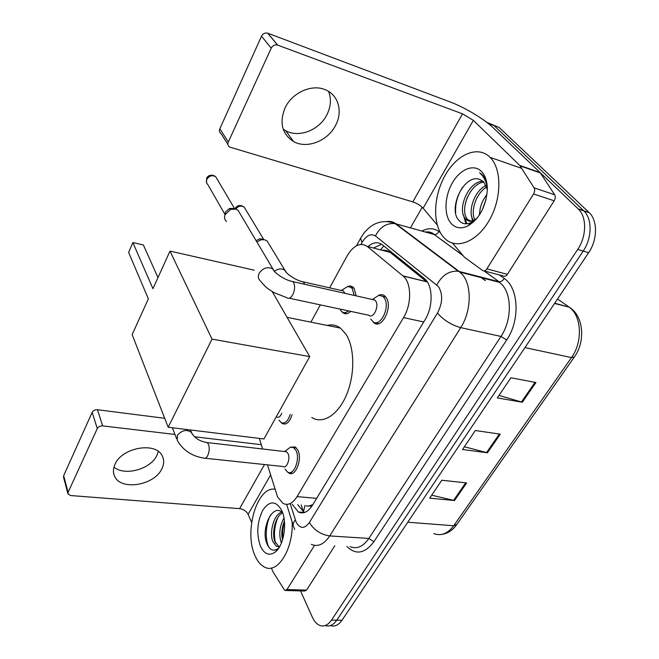 <?xml version="1.0" encoding="UTF-8"?>
<svg xmlns="http://www.w3.org/2000/svg" width="659" height="659" viewBox="0 0 659 659"><rect width="100%" height="100%" fill="white"/><g stroke="black" fill="none" stroke-linecap="round" stroke-linejoin="round"><path stroke-width="0.99" d="M347.458 286.541L350.291 285.915L352.853 286.953L354.171 288.403L356.157 295.858M378.488 295.38C380.77 294.268 382.838 294.441 384.691 295.891L386.017 297.333C393.291 306.468 381.874 330.002 373.867 322.696L370.753 319.088M290.462 447.164L295.166 446.934L297.695 449.858C302.778 458.73 295.446 477.635 288.799 473.005L287.621 472.075M267.463 464.859L277.604 497.001L283.057 503.435C287.999 505.758 292.662 503.492 297.052 496.622L403.539 317.597C411.883 304.211 411.562 282.563 403.094 276.014L367.228 246.408C360.284 242.034 353.529 245.288 346.964 256.162L329.657 287.843M306.155 505.89L311.872 506.186M312.852 504.605L308.486 506.112M403.094 276.014L426.744 281.821L390.161 252.364C387.871 250.593 385.07 249.868 381.759 250.181M259.391 438.4L262.587 448.993M320.348 304.878L310.908 322.152M350.67 311.353C347.903 313.981 345.332 314.467 342.96 312.811L341.889 311.74M292.069 414.692C289.622 422.23 286.368 425.187 282.307 423.564L281.22 422.65M292.126 504.184L298.37 512.002C303.354 514.275 308.033 512.051 312.407 505.346L424.981 319.92C433.416 306.666 433.021 285.207 424.404 278.584L382.302 244.769C377.92 241.581 373.142 242.199 367.961 246.606M304.269 512.578L297.703 504.646M485.757 121.585L488.896 123.661L578.396 209.076C586.914 217 586.642 236.466 577.721 249.423L331.477 620.144C327.993 625.111 324.137 626.898 319.903 625.498C316.847 624.287 314.343 621.544 312.382 617.269L300.529 590.909M410.442 227.849L422.205 207.255M487.817 122.755L499.168 127.484L589.228 212.659C597.779 220.559 597.556 239.868 588.627 252.694L341.996 620.243L336.757 620.193C333.281 625.127 329.426 626.915 325.192 625.548C329.426 626.915 333.281 625.127 336.757 620.193L583.199 251.063L336.757 620.193L331.477 620.144M588.981 212.429L583.833 210.88C592.367 218.788 592.12 238.179 583.199 251.063C592.12 238.179 592.367 218.788 583.833 210.88L494.052 125.581L583.594 210.641L578.157 208.845M373.496 248.039L381.561 244.225M479.834 211.209L479.34 215.089M535.932 382.525L510.906 377.772L497.323 397.912L522.323 402.245L535.932 382.525M499.003 395.425L522.323 402.245M466.63 482.94L441.794 480.238L429.709 498.163L454.488 500.527L466.63 482.94M431.694 495.214L454.488 500.527M500.28 434.174L475.337 430.508L462.536 449.496L487.438 452.791L500.28 434.174M464.381 446.761L487.438 452.791M341.996 620.243C338.52 625.152 334.665 626.931 330.423 625.58M292.118 521.912C293.535 548.758 277.793 574.121 264.902 567.267C260.807 565.381 257.48 561.452 254.926 555.479C243.756 531.393 257.241 485.98 274.968 489.242M282.497 512.793C275.182 516.697 271.574 532.834 274.787 541.401L278.914 546.657M281.648 512.035C273.831 514.605 269.193 532.151 272.702 541.286L276.31 546.311L279.828 546.336M284.408 521.22C281.854 527.521 281.212 533.798 282.48 540.042M283.98 518.048C279.721 525.997 278.724 533.905 280.981 541.772L281.442 542.917M282.727 513.023C272.9 502.018 260.733 528.469 266.664 542.958C269.473 550.051 273.279 551.913 278.057 548.527L279.161 547.464M260.429 546.154C256.293 533.979 257.076 522.01 262.776 510.247C269.515 500.511 275.8 500.511 281.624 510.247L282.637 512.751C287.184 524.959 283.452 545.52 275.553 551.822C269.457 556.295 264.416 554.408 260.429 546.154M284.49 522.159C282.843 527.562 282.291 533.147 282.818 538.905M277.917 517.463C274.383 525.981 273.576 534.523 275.487 543.082M270.783 514.687C265.248 524.276 264.836 540.858 269.3 547.835M158.333 451.464L156.924 455.344C150.713 469.208 124.699 476.465 113.958 467.074M115.037 464.216C113.068 468.491 112.903 472.445 114.542 476.095C120.506 491.07 154.453 485.51 161.85 468.78C164.182 464.035 164.264 459.644 162.098 455.633C155.582 441.637 122.006 447.469 115.037 464.216M314.524 545.38L286.978 589.558L306.583 590.118L304.689 591.024L285.932 590.505M334.797 545.743L306.583 590.118M67.91 493.624L63.552 477.314L63.651 475.699L68.108 492.347L68.001 493.962L70.628 495.543L239.604 508.649C243.542 509.25 246.384 511.137 248.113 514.308L251.614 522.398M92.169 412.345C93.257 410.491 95.011 409.618 97.45 409.733L102.647 425.887C100.176 425.788 98.389 426.678 97.285 428.548L92.169 412.345L63.651 475.699M164.709 418.292L97.45 409.733M97.285 428.548L68.108 492.347M102.647 425.887L174.956 434.454M194.405 436.76L261.261 444.685M271.343 568.009L273.164 572.119L284.268 589.698L285.116 590.48L286.978 589.558M327.152 325.422C331.914 324.22 336.345 325.109 340.448 328.1L346.099 334.401C354.756 347.795 355.053 374.806 346.461 394.98C337.952 415.244 322.597 424.577 311.789 417.452M152.954 288.691L132.871 242.578L128.629 252.413L148.357 298.848L132.154 334.615L168.185 427.246L212.025 339.121L169.981 251.095L152.954 288.691M157.987 277.587L143.382 244.959L132.871 242.578M169.981 251.095L254.242 270.182M212.025 339.121L309.73 356.61L272.192 291.55M309.73 356.61L263.946 438.96L168.185 427.246M209.537 260.058L219.134 262.233M287.192 449.603L290.347 447.197L284.647 451.547L286.525 451.769L287.95 453.45C290.759 458.475 286.649 469.126 282.933 466.506L205.27 458.244M290.347 447.197L293.527 447.568L295.891 450.319C300.644 458.648 293.774 476.383 287.555 472.042L285.042 469.093M372.22 299.466L374.839 300.059L375.605 300.899C379.642 306.081 373.241 319.351 368.752 315.224L289.252 298.23M373.917 298.486L378.843 295.306L382.863 296.385L384.115 297.744C390.919 306.32 380.218 328.404 372.714 321.543M226.482 221.49C224.595 219.744 224.076 217.528 224.933 214.85L230.535 209.438L235.65 209.117L238.08 210.312L240.098 213.705M225.098 213.969L225.6 211.877L229.423 208.483L233.772 208.483M281.78 413.251C280.339 416.677 278.642 417.946 276.689 417.048L276.17 416.974M290.207 414.429C287.892 421.389 284.861 424.099 281.105 422.584L278.988 420.088M341.164 290.446L343.397 290.948L344.855 293.321M256.862 241.935L261.219 239.777L264.737 239.802L267.093 240.947L268.839 243.822M343.372 289.177L347.688 286.5L351.09 287.423L352.326 288.79L354.18 295.413M348.446 310.883C346.041 312.86 343.833 313.132 341.823 311.691L340.415 310.125M256.129 240.692L259.613 238.813L263.147 239.201M328.577 91.403C331.403 98.776 330.909 106.437 327.095 114.378C319.673 130.07 298.84 138.299 285.569 130.622L283.172 129.123M284.993 108.06C279.194 122.936 282.068 134.115 293.617 141.578C307.02 149.255 328.157 140.861 335.769 125.004C343.026 111.322 338.289 94.575 325.019 89.632C311.534 83.841 291.838 92.861 284.993 108.06M533.576 193.96C534.844 191.67 535.017 189.627 534.087 187.84L519.753 165.425L540.116 172.543L554.664 194.759C555.603 196.53 555.438 198.54 554.17 200.789L533.576 193.96L486.869 268.888L507.389 274.342C506.038 276.236 504.629 276.764 503.171 275.94L484.151 270.923M554.17 200.789L507.389 274.342M540.116 172.543L493.089 127.657C484.324 119.164 464.521 107.302 450.492 102.096L267.818 33.222L277.67 45.109L462.527 113.85L473.343 120.35L519.753 165.425M227.923 144.436L221.119 133.736C219.472 132.5 219.043 130.844 219.834 128.76L228.302 142.023C227.495 144.123 227.915 145.804 229.579 147.039L412.822 201.885C417.056 203.343 420.491 205.451 423.111 208.211L437.23 224.974M277.67 45.109L277.546 45.067C274.836 44.466 272.735 45.487 271.228 48.148L261.508 36.187L219.834 128.76M261.508 36.187C262.966 33.576 265.033 32.571 267.694 33.172L267.818 33.222M271.228 48.148L228.302 142.023M452.494 243.097L464.422 257.216L482.685 270.536C484.118 271.36 485.518 270.816 486.869 268.888M490.032 157.287L490.131 157.377C501.903 168.91 501.787 198.334 489.538 219.859C477.454 241.54 457.115 249.679 445.542 239.176L443.136 236.713C432.288 223.821 433.416 195.682 445.336 175.014C457.082 154.19 477.89 145.079 490.032 157.287M483.879 182.09C469.908 183.251 459.348 210.336 467.371 219.076L468.063 219.851L473.615 221.894M483.022 181.266C468.615 180.879 456.844 209.307 465.188 218.426L465.88 219.2C468.582 221.745 471.885 221.918 475.773 219.711M486.68 187.032C476.07 193.029 470.048 211.671 475.032 220.131M486.087 185.508C474.085 190.632 467.042 212.808 473.664 220.732M486.07 199.405L482.19 210.155M486.976 194.421C482.034 200.756 479.604 207.47 479.686 214.562M477.322 217.882L471.119 222.585C465.872 224.876 461.629 223.92 458.384 219.711C448.013 207.915 464.686 172.633 480.139 179.635L483.78 181.975L487.322 189.553M451.028 223.343C443.795 215.04 444.495 196.366 452.42 182.782C460.229 169.091 473.854 163.49 481.597 171.571C485.601 175.895 487.495 182.238 487.289 190.591C485.65 207.28 479.126 219.093 467.733 226.037C461.028 229.118 455.468 228.22 451.028 223.343M487.248 186.925C486.63 181.719 484.975 177.691 482.281 174.841L479.645 172.765L482.462 175.722C485.008 179.083 486.622 183.309 487.322 188.4M471.786 216.72L472.437 221.086M472.66 221.91L472.857 222.569M463.228 214.529L465.979 223.829M473.228 220.09L473.376 220.831M467.437 197.041L465.361 203.376M464.686 217.725L466.852 223.796M462.486 187.329C457.272 195.789 455.007 204.315 455.682 212.89M345.019 313.725L345.258 313.297M304.952 505.42L303.461 512.142M383.76 245.931L380.54 249.868M316.649 498.352L297.052 496.622M390.161 252.364L367.228 246.408M426.587 281.69L402.946 275.882M423.729 321.987L403.539 317.597M290.281 504.036L296.196 522.257C300.133 528.963 304.532 529.037 309.401 522.48L437.477 313.074C442.691 302.967 443.013 294.136 438.441 286.574L375.449 235.955C370.86 233.162 366.379 235.354 362.005 242.537L360.992 244.365M386.545 221.597C390.021 220.979 393.184 221.721 396.026 223.813L459.125 271.409L462.437 274.614C472.058 285.553 471.333 311.46 460.74 327.638L329.731 535.924C324.03 544.367 317.902 547.184 311.345 544.383M499.341 274.927L504.176 278.403C518.74 287.818 520.297 320.332 506.656 340.003L373.867 541.731L368.875 538.444L329.731 535.924C320.744 534.581 313.964 530.1 309.401 522.48M437.477 313.074C443.573 320.126 451.324 324.978 460.74 327.638L500.964 336.444C511.615 320.809 512.134 295.619 502.232 284.845L498.83 281.681L458.236 271.22C449.257 270.594 442.123 275.165 436.835 284.935M373.867 541.731C364.864 553.651 355.876 555.224 346.898 546.451M350.069 546.632C356.84 549.392 363.109 546.657 368.875 538.444L500.964 336.444L506.656 340.003M421.875 231.054C428.078 227.841 433.754 227.989 438.91 231.49L440.237 232.438M577.721 249.423L588.627 252.694M488.896 123.661L494.052 125.581M426.974 232.479L428.259 231.853M504.176 278.403C502.858 280.767 501.145 281.879 499.028 281.722L499.777 282.423L460.048 272.151L458.236 271.22L395.178 223.615L433.96 234.439L429.825 232.421L425.277 232.009M484.208 270.931L499.028 281.722L484.068 270.931M463.03 255.61L434.149 234.48C436.159 234.678 437.749 233.681 438.91 231.49M362.005 242.537L360.572 238.294L364.073 232.924C368.093 228.245 371.989 225.147 375.754 223.615C382.022 220.946 388.497 220.946 395.178 223.615C386.685 222.808 380.111 226.918 375.449 235.955M356.486 245.749L361.041 237.446M295.306 519.967C293.206 522.562 292.662 524.877 293.683 526.912L294.68 529.449M299.919 512.62L299.754 512.109M485.016 280.413L480.222 276.871M375.391 323.017L375.136 323.445M571.032 308.461L557.539 299.013M554.557 303.461L569.219 307.176C583.676 315.71 585.752 341.494 574.335 357.005L571.477 357.582C583.009 341.93 581.683 315.793 569.219 307.176L554.721 303.214M433.737 533.551C441.019 536.344 447.667 533.749 453.705 525.758L456.811 524.498L574.096 357.351M407.764 522.216L453.705 525.758L571.477 357.582L524.935 347.598M499.349 434.042L486.54 452.609M465.691 482.833L453.598 500.379M534.993 382.344L521.417 402.031M264.506 464.546L239.604 508.649M270.585 475.007L248.113 514.308M205.534 442.346L207.198 442.568L208.491 444.314C209.653 447.766 209.422 451.456 207.816 455.377C206.473 457.98 205.048 458.87 203.549 458.063C191.571 456.044 182.798 450.097 177.222 440.22L177.395 435.261C182.23 429.998 186.95 429.116 191.571 432.625L192.214 434.199M224.999 214.513L207.799 184.52C206.333 183.111 206.012 181.373 206.844 179.314C209.265 175.681 212.239 174.824 215.748 176.752L217.165 179.157M206.761 178.054L206.844 179.314M290.537 281.039L292.851 281.624L293.552 282.497C295.1 285.742 294.927 289.639 293.024 294.202C290.99 297.967 288.922 299.137 286.822 297.711L273.683 292.439C268.806 289.128 267.183 289.219 260.321 280.849C258.18 278.881 257.793 276.368 259.176 273.312L259.415 272.867C263.435 267.743 267.941 266.45 272.933 268.996L274.852 271.846M235.452 208.228L235.304 208.994M301.278 281.377L303.321 281.887L304.705 284.293M274.622 271.162C277.151 269.267 279.77 268.584 282.489 269.111L284.902 270.248L286.541 272.669M235.782 209.15C238.294 205.995 241.079 205.303 244.151 207.083L245.387 209.117M462.527 113.85L412.822 201.885M473.343 120.35L423.111 208.211M540.495 172.996L520.124 165.887M534.087 187.84L554.664 194.759M301.229 504.942L303.354 511.516M288.799 473.005L292.135 473.351M373.867 322.696L378.513 323.668M282.307 423.564L285.462 423.984M342.96 312.811L346.922 313.651M303.988 512.438L298.37 512.002M578.396 209.076L589.228 212.659M425.319 232.017C429.1 231.515 432.04 232.339 434.149 234.48L462.832 255.371M286.64 504.374L293.206 525.371M485.428 280.52L480.633 276.978M456.465 524.984C452.601 530.24 447.906 533.345 442.387 534.301M276.31 546.311L278.403 546.435M278.057 548.527L275.553 551.822M113.62 473.187L114.542 476.095M287.085 317.358L340.448 328.1M286.525 451.769L207.198 442.568C199.644 441.341 194.43 438.029 191.571 432.625L190.476 429.973M293.527 447.568L296.352 447.906M176.637 438.729L172.32 427.749M206.605 182.741L206.613 178.383C207.247 176.027 211.366 173.474 215.748 176.752L234.662 208.779M374.839 300.059L292.851 281.624C285.487 280.47 273.864 272.81 272.933 268.996L238.08 210.312M372.475 299.417L378.843 295.306M382.863 296.385L385.82 297.061M225.394 212.379L224.933 214.85M229.423 208.483L230.535 209.438M235.131 208.936L235.296 208.541C235.873 206.481 239.596 203.788 244.151 207.083L263.699 239.406M343.397 290.948L303.321 281.887C296.599 280.833 285.858 273.757 284.902 270.248L267.093 240.947M341.395 290.405L347.688 286.5M259.613 238.813L261.219 239.777M351.09 287.423L353.932 288.074M285.569 130.622L293.617 141.578M519.786 165.458L540.149 172.576M277.546 45.067L267.694 33.172M490.131 157.377L521.697 168.358M465.88 219.2L468.063 219.851M471.119 222.585L467.733 226.037"/></g></svg>
